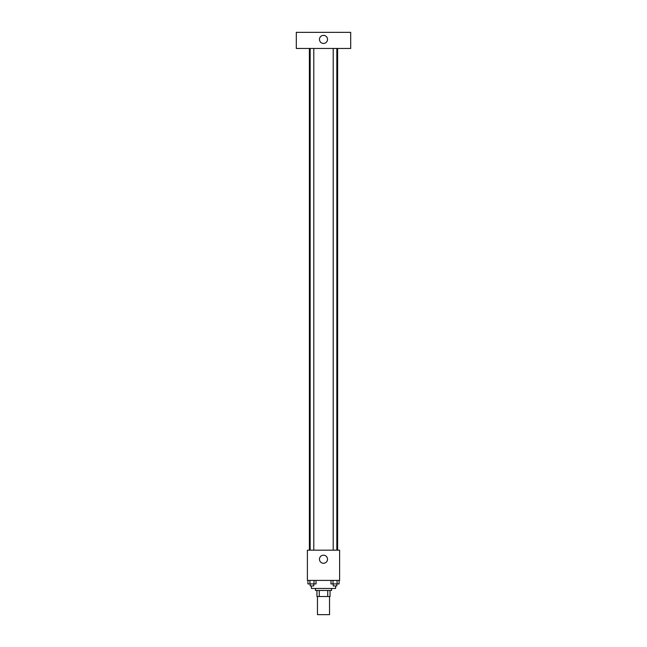 <?xml version="1.0" encoding="UTF-8"?>
<svg xmlns="http://www.w3.org/2000/svg" width="647" height="647" viewBox="0 0 647 647"><rect width="100%" height="100%" fill="white"/><g stroke="black" fill="none" stroke-linecap="round" stroke-linejoin="round"><path stroke-width="0.97" d="M317.459 596.518L317.459 614.65L329.541 614.65L329.541 596.518M327.738 590.468L327.738 596.518L316.949 596.518L316.949 590.468M327.738 596.518L330.051 596.518L330.051 590.468L330.051 596.518M331.563 588.455L331.563 590.468L315.437 590.468L315.437 588.455M319.262 590.468L319.262 596.518M311.409 585.939L311.409 588.455L335.591 588.455L335.591 585.939M339.618 580.399L307.382 580.399L307.382 550.176L339.618 550.176L339.618 580.399M327.528 559.243A4.028 4.028 0 0 1 321.486 562.728A4.028 4.028 0 0 1 321.486 555.749A4.028 4.028 0 0 1 327.528 559.243M337.605 48.468L337.605 550.176M333.213 550.176L333.213 48.468M313.787 48.468L313.787 550.176M350.698 48.468L296.302 48.468L296.302 32.35L350.698 32.35L350.698 48.468M323.5 35.375A4.028 4.028 0 0 1 326.994 41.416A4.028 4.028 0 0 1 320.006 41.416A4.028 4.028 0 0 1 323.5 35.375M339.093 580.399L339.093 583.926L330.957 583.926L330.957 580.399M337.063 580.399L337.063 583.926M332.987 580.399L332.987 583.926M336.836 583.926L336.836 585.939L333.213 585.939L333.213 583.926M316.043 580.399L316.043 583.926L307.907 583.926L307.907 580.399M314.013 580.399L314.013 583.926M309.937 580.399L309.937 583.926M313.787 583.926L313.787 585.939L310.164 585.939L310.164 583.926M309.395 48.468L309.395 550.176M336.836 550.176L336.836 48.468M310.164 48.468L310.164 550.176"/></g></svg>
